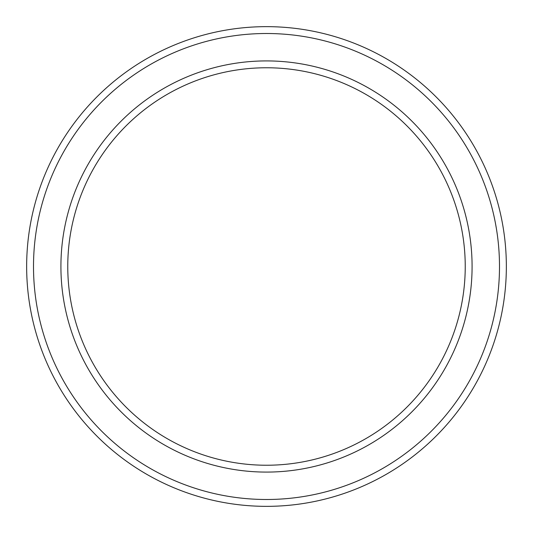 <?xml version="1.0" encoding="UTF-8"?>
<svg xmlns="http://www.w3.org/2000/svg" width="533" height="533" viewBox="0 0 533 533"><rect width="100%" height="100%" fill="white"/><g stroke="black" fill="none" stroke-linecap="round" stroke-linejoin="round"><path stroke-width="0.8" d="M465.236 266.5A198.736 198.736 0 0 0 266.5 67.764A198.736 198.736 0 0 0 67.764 266.5A198.736 198.736 0 0 0 266.5 465.236A198.736 198.736 0 0 0 465.236 266.5M60.915 266.5A205.585 205.585 0 0 1 266.5 60.915A205.585 205.585 0 0 1 472.085 266.5A205.585 205.585 0 0 1 266.5 472.085A205.585 205.585 0 0 1 60.915 266.5M499.494 266.5A232.994 232.994 0 0 0 266.5 33.506A232.994 232.994 0 0 0 33.506 266.5A232.994 232.994 0 0 0 266.5 499.494A232.994 232.994 0 0 0 499.494 266.5M26.65 266.5A239.85 239.85 0 0 1 266.5 26.65A239.85 239.85 0 0 1 506.35 266.5A239.85 239.85 0 0 1 266.5 506.35A239.85 239.85 0 0 1 26.65 266.5"/></g></svg>
